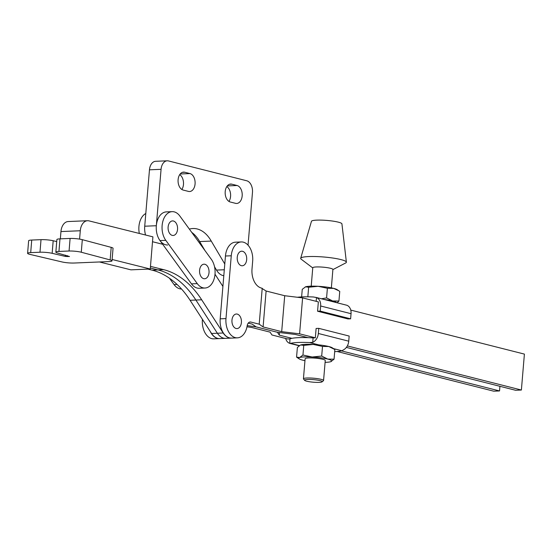 <?xml version="1.0" encoding="UTF-8"?>
<svg xmlns="http://www.w3.org/2000/svg" width="552" height="552" viewBox="0 0 552 552"><rect width="100%" height="100%" fill="white"/><g stroke="black" fill="none" stroke-linecap="round" stroke-linejoin="round"><path stroke-width="0.83" d="M169.436 278.215L174.073 284.597A16.56 10.778 87.6 0 0 181.511 289.007M145.797 213.493A16.56 10.778 87.6 0 0 139.325 233.455M212.485 282.727A16.56 10.778 87.6 0 0 211.34 259.337L179.869 216.053A16.56 10.778 87.6 0 0 172.134 211.651A16.56 10.778 87.6 0 0 162.599 222.366A16.56 10.778 87.6 0 0 165.793 240.341L197.271 283.618A16.56 10.778 87.6 0 0 204.999 288.027A16.56 10.778 87.6 0 0 212.485 282.727M172.231 235.387A7.293 4.747 87.6 0 0 177.544 229.39A7.293 4.747 87.6 0 0 173.438 221.007A7.293 4.747 87.6 0 0 168.118 227.003A7.293 4.747 87.6 0 0 172.231 235.387M203.702 278.663A7.293 4.747 87.6 0 0 209.022 272.667A7.293 4.747 87.6 0 0 204.909 264.284A7.293 4.747 87.6 0 0 199.589 270.28A7.293 4.747 87.6 0 0 203.702 278.663M172.134 211.651L166.338 211.892A16.56 10.778 87.6 0 0 156.796 222.608A16.56 10.778 87.6 0 0 159.997 240.582L191.468 283.866A16.56 10.778 87.6 0 0 199.203 288.268L204.999 288.027M304.897 380.549A8.832 1.276 -175.2 0 0 313.846 382.239A8.832 1.276 -175.2 0 0 322.085 381.839A8.832 1.276 -175.2 0 0 321.899 381.287A8.832 1.276 -175.2 0 0 311.666 379.521A8.832 1.276 -175.2 0 0 304.676 380.376A8.832 1.276 -175.2 0 0 304.897 380.549M304.676 380.376L303.524 379.038A10.102 1.463 4.8 0 1 303.434 378.817A10.102 1.463 4.8 0 1 312.253 378.106A10.102 1.463 4.8 0 1 323.23 380.087A10.102 1.463 4.8 0 1 323.569 380.507A10.102 1.463 4.8 0 1 323.444 380.714L322.085 381.839M303.434 378.817L305.118 358.766A10.102 1.463 4.8 0 1 313.936 358.055A10.102 1.463 4.8 0 1 324.914 360.035A10.102 1.463 4.8 0 1 325.252 360.456L323.569 380.507M311.218 286.171L312.763 267.768A10.102 1.463 4.8 0 1 321.581 267.051A10.102 1.463 4.8 0 1 332.559 269.031A10.102 1.463 4.8 0 1 332.897 269.459L331.352 287.861M312.749 267.934L301.185 259.192A22.936 3.326 4.8 0 1 300.688 258.301A22.936 3.326 4.8 0 1 321.022 256.797A22.936 3.326 4.8 0 1 345.607 261.275A22.936 3.326 4.8 0 1 346.38 262.138A22.936 3.326 4.8 0 1 345.738 262.931L332.884 269.624M300.688 258.301L311.466 221.29A15.29 2.215 4.8 0 1 325.018 220.289A15.29 2.215 4.8 0 1 341.412 223.27A15.29 2.215 4.8 0 1 341.923 223.85L346.38 262.138M297.369 297.259A28.131 4.078 4.8 0 1 302.02 296.9A28.131 4.078 4.8 0 1 313.432 296.983L316.489 297.562A9.177 6.838 104.2 0 1 320.643 305.994L351.044 313.695A9.177 6.838 -75.8 0 0 346.891 305.27L315.73 297.335M316.172 301.33L316.489 297.562M300.688 344.965L303.759 345.38L313.253 344.434A16.56 2.401 -175.2 0 0 300.688 344.965A16.56 2.401 -175.2 0 0 300.329 345.103L297.376 347.47L296.562 357.116L299.632 357.53L302.951 355.026L312.197 356.999L321.692 356.061L327.75 359.083L334.057 359.193L334.864 349.547L328.806 346.525A16.56 2.401 -175.2 0 0 318.759 344.876L309.61 342.557A28.131 4.078 -175.2 0 0 298.19 342.475A28.131 4.078 -175.2 0 0 290.587 343.358L289.552 343.289A9.177 6.838 104.2 0 1 285.674 338.466M289.8 343.385L289.924 338.88A28.131 4.078 4.8 0 1 298.597 337.651A28.131 4.078 4.8 0 1 313.101 337.907L315.337 337.81L316.117 328.461L318.766 328.35L318.338 333.477A9.177 6.838 104.2 0 1 312.736 342.316L313.101 337.907M303.759 345.38L302.951 355.026M318.759 344.876A16.56 2.401 -175.2 0 0 313.253 344.434L322.506 346.414L321.692 356.061M334.036 348.974L332.256 347.788A16.56 2.401 -175.2 0 0 328.806 346.525L322.506 346.414M334.057 359.193L330.738 361.698A16.56 2.401 4.8 0 1 325.093 362.353M304.959 360.663A16.56 2.401 4.8 0 1 302.62 360.146A16.56 2.401 4.8 0 1 299.17 358.876L296.562 357.116M299.17 358.876A16.56 2.401 4.8 0 1 299.632 357.53A16.56 2.401 4.8 0 1 312.197 356.999A16.56 2.401 -175.2 0 1 327.75 359.083A16.56 2.401 4.8 0 1 331.103 361.56A16.56 2.401 4.8 0 1 330.738 361.698M334.691 351.645A28.131 4.078 -175.2 0 0 342.026 350.775L343.13 350.016A9.177 6.838 -75.8 0 0 348.74 341.184L349.168 336.058L318.766 328.35M289.924 338.88L287.689 338.976L271.95 334.981L270.087 332.145L251.498 327.433L246.992 326.791M309.61 342.557L312.736 342.316M351.044 313.695L350.617 318.821L347.967 318.932L317.566 311.224L318.352 301.882L302.606 297.894L299.591 333.822L315.337 337.81M317.566 311.224L320.215 311.114L320.643 305.994M320.215 311.114L350.617 318.821M338.921 290.835L333.691 288.385A16.56 2.401 -175.2 0 1 337.141 289.648L339.749 291.408L338.935 301.054L332.635 300.943A16.56 2.401 -175.2 0 0 324.183 299.481M336.506 302.606A16.56 2.401 4.8 0 0 332.635 300.943L326.577 297.921L321.395 298.777M338.935 301.054L337.113 302.758M327.384 288.275L333.691 288.385A16.56 2.401 -175.2 0 0 318.138 286.302L327.384 288.275L326.577 297.921M301.62 296.921L302.255 289.331L305.573 286.826L308.644 287.24L318.138 286.302A16.56 2.401 -175.2 0 0 305.573 286.826A16.56 2.401 -175.2 0 0 305.208 286.964A16.56 2.401 -175.2 0 0 305.18 286.978M305.208 286.964L305.573 286.826M308.644 287.24L307.837 296.824M108.675 261.579A8.839 1.27 -175.3 0 0 108.916 261.565A8.839 1.27 -175.3 0 0 112.008 260.868A8.839 1.27 -175.3 0 0 110.158 259.923L81.275 252.236A8.839 1.27 -175.3 0 0 69.069 251.008L58.947 251.429A8.839 1.27 -175.3 0 0 55.849 252.133A8.839 1.27 -175.3 0 0 57.705 253.078L69.504 256.521L65.453 256.445L52.15 253.313A8.839 1.27 -175.3 0 0 39.986 252.23L30.698 252.623A8.839 1.27 -175.3 0 0 27.6 253.32A8.839 1.27 -175.3 0 0 29.967 254.396L62.031 261.945A8.839 1.27 -175.3 0 0 74.196 263.028L108.675 261.579M222.904 286.44L215.004 274.227M231.488 338.1A16.56 10.778 -92.4 0 1 231.392 338.1L219.793 338.59A16.56 10.778 87.6 0 1 211.582 333.484L217.378 333.242A16.56 10.778 87.6 0 0 225.589 338.348A16.56 10.778 -92.4 0 1 217.378 333.242L195.891 300.04L217.378 333.242L223.18 332.994L201.687 299.798A101.927 66.33 -92.4 0 0 163.723 269.673L150.475 266.361M211.582 333.484L190.088 300.281A101.927 66.33 87.6 0 0 152.124 270.156L157.927 269.914A101.927 66.33 -92.4 0 1 195.891 300.04A101.927 66.33 87.6 0 0 157.927 269.914L150.337 268.017L157.927 269.914L163.723 269.673M152.511 241.728L162.674 244.267M112.008 260.868L113.05 248.297A8.839 1.27 -175.3 0 0 111.194 247.358L82.31 239.672A8.839 1.27 -175.3 0 0 70.104 238.436L59.982 238.864A8.839 1.27 -175.3 0 0 56.884 239.568L55.849 252.133M56.718 241.576L53.185 240.748A8.839 1.27 -175.3 0 0 41.02 239.665L31.733 240.051A8.839 1.27 -175.3 0 0 28.635 240.755L27.6 253.32M70.104 238.436L69.069 251.008M112.125 259.488L150.254 269.024L130.927 269.838L99.457 261.972M150.254 269.024L152.911 236.849L88.996 220.876A11.978 7.797 87.6 0 0 87.52 220.724A11.978 7.797 87.6 0 0 80.281 230.757L79.591 239.113M87.52 220.724L68.186 221.538A11.978 7.797 87.6 0 0 60.948 231.564L60.347 238.85M231.392 338.1A16.56 10.778 -92.4 0 1 223.18 332.994M147.97 269.121L152.124 270.156M242.563 251.298A7.293 4.747 -92.4 0 1 246.675 259.681A7.293 4.747 -92.4 0 1 241.355 265.678A7.293 4.747 -92.4 0 1 237.25 257.294A7.293 4.747 -92.4 0 1 242.563 251.298M236.083 328.488A7.293 4.747 87.6 0 0 241.403 322.492A7.293 4.747 87.6 0 0 237.291 314.109A7.293 4.747 87.6 0 0 231.971 320.105A7.293 4.747 87.6 0 0 236.083 328.488M299.591 333.822L281.686 331.655L263.097 326.943L259.205 324.183L250.836 322.064A5.099 3.319 87.6 0 0 250.201 321.995A5.099 3.319 87.6 0 0 247.186 325.728A16.56 10.778 -92.4 0 1 237.381 337.852L231.585 338.093A16.56 10.778 87.6 0 1 220.186 318.835L225.457 256.018L231.26 255.776A16.56 10.778 -92.4 0 1 241.265 241.942A16.56 10.778 -92.4 0 1 252.664 261.2L252.009 268.99A16.56 10.778 87.6 0 0 261.344 288.034L266.112 291.014L284.708 295.727L302.606 297.894M241.265 241.942L235.469 242.183A16.56 10.778 87.6 0 0 225.457 256.018M248.241 323.12L252.202 324.121L256.087 326.881L247.206 325.618M291.911 338.328L279.291 335.133L277.428 332.29L295.334 334.457L307.954 337.651M346.38 347.394L515.582 390.271L521.385 390.029L524.4 354.101L350.768 310.1M347.332 345.918L521.385 390.029M281.686 331.655L284.708 295.727M263.097 326.943L266.112 291.014M259.205 324.183L262.221 288.254M237.381 337.852A16.56 10.778 -92.4 0 1 225.982 318.587L231.26 255.776M277.428 332.29L256.087 326.881L277.428 332.29M219.696 338.597A16.56 10.778 -92.4 0 1 219.599 338.597A16.56 10.778 -92.4 0 1 210.229 331.393M202.577 319.573L202.398 319.58A16.56 10.778 87.6 0 0 213.803 338.845L219.599 338.597M337.113 351.5L493.743 391.189L499.539 390.947L499.926 386.303M499.539 390.947L341.515 350.899M279.291 335.133L279.505 332.539M188.473 191.406A9.046 5.886 87.6 0 0 189.605 191.53A9.046 5.886 87.6 0 0 195.07 183.968A9.046 5.886 87.6 0 0 189.971 173.57L184.706 172.231A9.046 5.886 87.6 0 0 183.575 172.114A9.046 5.886 87.6 0 0 178.061 180.532A9.046 5.886 87.6 0 0 183.209 190.074L188.473 191.406M235.573 203.343A9.046 5.886 87.6 0 0 236.704 203.46A9.046 5.886 87.6 0 0 242.169 195.905A9.046 5.886 87.6 0 0 237.07 185.506L231.805 184.168A9.046 5.886 87.6 0 0 230.674 184.051A9.046 5.886 87.6 0 0 225.161 192.469A9.046 5.886 87.6 0 0 230.308 202.011L235.573 203.343M181.87 189.488A9.046 5.886 87.6 0 0 183.471 184.458A9.046 5.886 87.6 0 0 179.71 174.646M228.97 201.425A9.046 5.886 87.6 0 0 230.57 196.395A9.046 5.886 87.6 0 0 226.81 186.583M189.357 229.108A34.728 22.597 87.6 0 1 192.91 228.521A34.728 22.597 87.6 0 1 211.243 241.072L199.645 241.562L204.951 250.546M214.528 266.761L216.494 270.094A16.56 10.778 87.6 0 0 223.802 275.717M199.645 241.562A34.728 22.597 87.6 0 0 191.73 232.371M248.041 245.164L252.464 192.489A10.191 6.631 87.6 0 0 246.723 180.766L168.498 160.942A10.191 6.631 87.6 0 0 167.221 160.811L155.623 161.294A10.191 6.631 87.6 0 0 149.468 169.809L144.727 226.216A16.56 10.778 87.6 0 0 145.549 235.014M211.243 241.072L224.788 264.008M167.221 160.811A10.191 6.631 87.6 0 0 161.067 169.319L156.326 225.727A16.56 10.778 87.6 0 0 167.732 244.991M174.073 284.597L177.088 284.466M197.271 283.618L191.468 283.866M165.793 240.341L159.997 240.582M342.026 350.775L333.498 348.616M290.587 343.358L299.439 345.6M348.74 341.184L318.338 333.477M190.088 300.281L201.687 299.798M82.31 239.672L81.275 252.236M111.194 247.358L110.158 259.923M31.733 240.051L30.698 252.623M41.02 239.665L39.986 252.23M53.185 240.748L52.15 253.313M65.557 255.169L65.453 256.445M67.392 255.652L67.309 256.611M59.982 238.864L58.947 251.429M80.281 230.757L60.948 231.564M220.186 318.835L225.982 318.587M249.573 322.12L250.836 322.064M161.067 169.319L149.468 169.809M156.326 225.727L144.727 226.216M224.305 269.762L216.494 270.094M237.07 185.506L227.293 185.92M189.971 173.57L180.193 173.983M231.805 184.168L229.556 184.264M184.706 172.231L182.457 172.327M289.834 343.392L299.198 345.766"/></g></svg>
